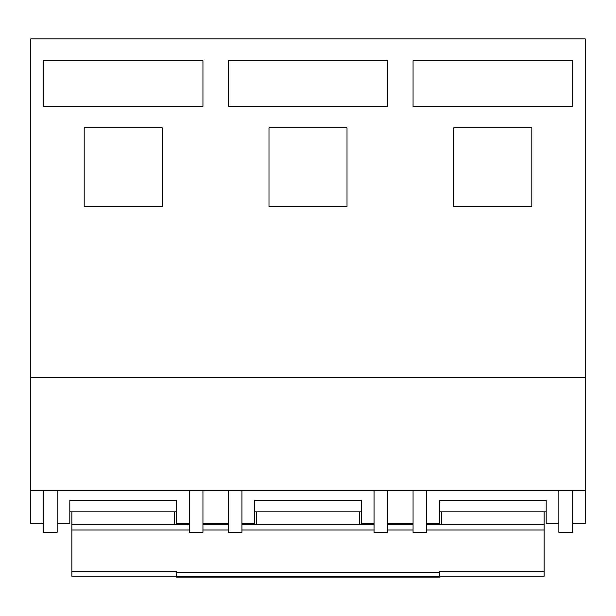 <?xml version="1.0" encoding="UTF-8"?>
<svg xmlns="http://www.w3.org/2000/svg" width="616" height="616" viewBox="0 0 616 616"><rect width="100%" height="100%" fill="white"/><g stroke="black" fill="none" stroke-linecap="round" stroke-linejoin="round"><path stroke-width="0.92" d="M71.864 511.827L71.864 576.253L176.584 576.253M426.749 490.613L426.749 532.363L413.059 532.363L413.059 490.613M202.941 490.613L202.941 532.363L189.251 532.363L189.251 490.613M387.741 490.613L387.741 532.363L374.051 532.363L374.051 490.613M241.949 490.613L241.949 532.363L228.259 532.363L228.259 490.613M57.149 490.613L57.149 532.363L43.459 532.363L43.459 490.613M558.851 490.613L558.851 532.363L572.541 532.363L572.541 490.613M30.8 377.677L585.2 377.677L585.2 38.877L30.8 38.877L30.8 523.461L43.459 523.461M585.2 377.677L585.2 490.613L30.8 490.613M84.184 127.859L84.184 206.568L162.216 206.568L162.216 127.859L84.184 127.859M43.459 60.738L43.459 106.637L202.941 106.637L202.941 60.738L43.459 60.738M453.784 127.859L453.784 206.568L531.816 206.568L531.816 127.859L453.784 127.859M413.059 60.738L413.059 106.637L572.541 106.637L572.541 60.738L413.059 60.738M268.984 127.859L268.984 206.568L347.016 206.568L347.016 127.859L268.984 127.859M228.259 60.738L228.259 106.637L387.741 106.637L387.741 60.738L228.259 60.738M585.2 490.613L585.2 523.461L572.541 523.461M374.051 523.461L361.384 523.461L361.384 500.562L254.616 500.562L254.616 523.461L241.949 523.461M359.336 511.827L359.336 524.316M256.664 511.827L256.664 524.316M558.851 523.461L546.184 523.461L546.184 500.562L439.416 500.562L439.416 523.461L426.749 523.461M189.251 523.461L176.584 523.461L176.584 500.562L69.816 500.562L69.816 523.461L57.149 523.461M544.136 511.827L544.136 576.253L439.416 576.253M441.464 511.827L441.464 524.316M174.536 511.827L174.536 524.316M544.136 529.983L426.749 529.983M413.059 529.983L387.741 529.983M374.051 529.983L241.949 529.983M228.259 529.983L202.941 529.983M189.251 529.983L71.864 529.983M71.864 571.648L176.584 571.648L176.584 577.123L439.416 577.123L439.416 576.661L176.584 576.661M544.136 571.648L439.416 571.648L439.416 576.661M189.251 524.316L71.864 524.316M228.259 524.316L202.941 524.316M374.051 524.316L241.949 524.316M413.059 524.316L387.741 524.316M544.136 524.316L426.749 524.316M439.416 572.187L176.584 572.187M413.059 523.461L387.741 523.461M228.259 523.461L202.941 523.461M361.384 511.827L254.616 511.827M546.184 511.827L439.416 511.827M176.584 511.827L69.816 511.827"/></g></svg>
